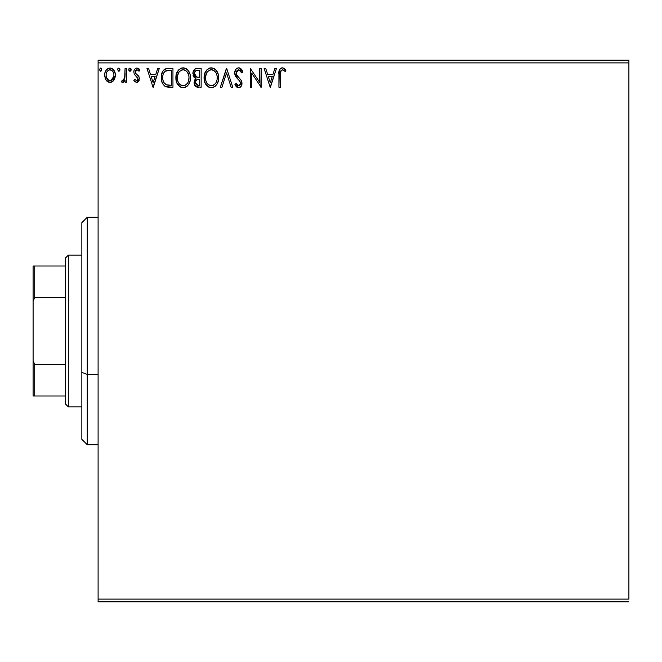 <?xml version="1.0" encoding="UTF-8"?>
<svg xmlns="http://www.w3.org/2000/svg" width="662" height="662" viewBox="0 0 662 662"><rect width="100%" height="100%" fill="white"/><g stroke="black" fill="none" stroke-linecap="round" stroke-linejoin="round"><path stroke-width="0.99" d="M98.1 62.89L628.9 62.89L628.9 599.11L98.1 599.11L98.1 62.89L98.1 601.816L628.9 601.816L98.1 601.816L98.1 599.11L628.9 599.11L628.9 62.89L98.1 62.89L98.1 60.184L98.1 62.89M113.938 80.11L115.023 77.76L115.279 73.962L114.046 70.495L112.35 68.724L110 68.062L107.649 68.724L105.961 70.495L104.968 72.754L104.679 75.849L105.44 78.985L106.822 81.037L108.833 82.245L111.175 82.245L113.185 81.029L115.354 75.195C115.387 71.264 113.607 68.881 110 68.062C106.4 68.889 104.621 71.264 104.662 75.195L106.077 80.119L110 82.402L113.583 80.59M125.077 68.31L126.533 68.31L125.077 68.31L124.613 78.662L123.546 80.408L122.122 80.458L121.427 81.931L123.405 82.179L125.077 80.119L125.077 82.162L126.533 82.162L126.533 68.31L126.533 82.162L126.533 68.31L125.077 68.31L124.845 77.719L121.427 81.931L122.536 82.402L125.077 80.119L125.077 82.162L126.533 82.162L125.077 82.162M136.637 82.402L138.755 81.194L139.384 78.215L138.598 76.08L135.627 73.316L135.387 71.215L137.059 69.767L139.061 71.223L139.897 69.94L138.639 68.608L136.902 68.062L135.561 68.426L134.229 70.015L133.823 72.067L134.303 74.21L137.936 78.505L136.869 80.656L134.676 79.241L133.823 80.433L135.015 81.749L136.637 82.402L139.417 78.77L138.946 76.635L135.627 73.316L135.28 71.993L137.059 69.767L139.061 71.223L139.897 69.94L136.902 68.062C134.833 68.5 133.807 69.841 133.823 72.067L134.303 74.21L137.605 77.578L137.953 78.836L136.546 80.698L134.676 79.241L133.823 80.433L136.637 82.402M168.131 68.31L164.863 69.113L162.885 71.148L161.478 75.054L161.338 78.861L162.19 82.7L164.457 85.886L166.659 86.954L170.084 87.26L172.956 87.26L172.956 68.31L168.545 68.31C163.489 68.997 161.073 72.075 161.288 77.545C161.065 81.434 162.496 84.446 165.574 86.581L172.956 87.26L172.956 68.31L172.956 87.26L170.084 87.26M197.359 68.31L201.149 68.31L195.464 68.724L193.139 71.753L193.321 76.014L195.878 78.53L194.512 80.334L194.156 83.478L195.836 86.631L201.149 87.26L201.149 68.31L201.149 87.26L201.149 68.31L197.359 68.31C194.396 68.765 192.899 70.561 192.882 73.689L195.878 78.53L194.098 82.568C194.123 85.555 195.58 87.119 198.468 87.26L198.062 87.26M221.935 87.26L220.347 87.26L226.421 68.31L220.347 87.26L221.935 87.26L226.545 72.886L231.154 87.26L232.743 87.26L226.669 68.31L232.743 87.26L226.669 68.31L220.347 87.26L221.935 87.26L226.545 72.886L231.154 87.26L232.743 87.26L231.154 87.26M259.719 68.31L259.719 82.411L250.244 68.31L250.244 87.26L251.701 87.26L251.701 73.126L261.176 87.26L261.176 68.31L259.719 68.31L261.176 68.31L259.719 68.31L259.719 82.411L250.244 68.31L250.244 87.26L251.701 87.26L251.701 73.126L261.176 87.26L261.176 68.31L260.869 87.26M280.754 71.024L280.382 74.649L281.135 70.404L282.897 69.841L285.231 71.463L285.967 70.007L284.412 68.509L282.384 67.822L280.431 68.509L279.298 70.263L278.917 87.26L280.382 87.26L280.382 74.649C279.935 72.332 280.614 70.702 282.401 69.767L285.231 71.463L285.967 70.007L282.384 67.822C279.488 68.807 278.338 71.024 278.917 74.458L278.917 87.26L280.382 87.26L280.398 73.184M274.904 68.31L276.493 68.31L270.41 87.26L276.493 68.31L274.904 68.31L272.951 74.384L267.63 74.384L265.685 68.31L264.097 68.31L270.17 87.26L276.493 68.31L274.904 68.31L272.951 74.384L267.63 74.384L265.685 68.31L264.097 68.31L270.17 87.26L264.097 68.31L265.685 68.31M238.692 67.822L236.979 68.302L235.705 69.551L234.687 72.952L235.622 76.32L239.636 80.954L240.463 82.742L240.049 85.026L239.032 85.762L237.352 85.29L236.069 83.379L234.927 84.537L236.334 86.681L238.593 87.748L241.167 86.267L241.936 82.576L240.927 79.978L236.624 74.839L236.359 71.678L237.211 70.387L238.792 69.767L240.678 70.917L241.762 72.928L242.946 71.959L240.869 68.641L238.692 67.822C236.044 68.401 234.712 70.106 234.687 72.952L237.84 79.068L239.636 80.954L240.521 83.404L238.61 85.803L236.069 83.379L234.927 84.537L238.593 87.748C240.877 87.26 242.002 85.787 241.978 83.329L241.233 80.441L236.624 74.839L236.144 72.977L238.792 69.767L241.762 72.928L242.946 71.959L238.692 67.822M218.642 77.702L218.237 74.334L216.069 70.131L213.015 68.062L209.647 68.062L206.825 69.924L204.459 74.409L204.467 81.203L205.816 84.347L208.182 86.813L210.59 87.69L213.123 87.483L215.415 86.118L216.946 84.231L218.237 81.087L218.642 77.702C218.75 83.106 216.35 86.457 211.443 87.748C216.35 86.457 218.75 83.106 218.642 77.702C218.717 72.307 216.275 69.014 211.335 67.822C206.395 69.055 203.97 72.381 204.061 77.793C203.97 83.263 206.428 86.581 211.443 87.748M190.449 77.702L190.044 74.334L187.876 70.131L184.822 68.062L181.454 68.062L178.632 69.924L176.266 74.409L176.274 81.203L177.623 84.347L179.99 86.813L182.398 87.69L184.93 87.483L187.222 86.118L188.753 84.231L190.044 81.087L190.449 77.702C190.524 72.307 188.082 69.014 183.142 67.822C178.202 69.055 175.778 72.381 175.869 77.793C175.778 83.263 178.235 86.581 183.25 87.748C188.157 86.457 190.557 83.106 190.449 77.702L190.424 76.85M157.755 68.31L159.343 68.31L153.27 87.26L159.343 68.31L157.755 68.31L155.81 74.384L150.481 74.384L148.536 68.31L146.947 68.31L153.021 87.26L159.343 68.31L157.755 68.31L155.81 74.384L150.481 74.384L148.536 68.31L146.947 68.31L153.021 87.26L146.947 68.31L148.536 68.31M131.15 69.642L129.934 68.062L129.024 68.6L128.734 69.915L129.413 71.074L130.207 71.182L131.15 69.642L129.934 68.062L128.718 69.642L129.934 71.223L131.076 69.096M119.971 69.642L118.755 68.062L117.538 69.642L118.755 71.223L119.971 69.642L118.755 68.062L117.538 69.642L118.755 71.223L119.971 69.642M101.741 69.642L100.525 68.062L99.308 69.642L100.525 71.223L101.741 69.642L100.525 68.062L99.308 69.642L100.525 71.223L101.741 69.642M628.9 60.184L98.1 60.184L628.9 60.184L628.9 62.89L628.9 60.184M280.382 87.26L278.917 87.26M278.917 74.458L278.942 73.176M279.538 69.667L279.281 70.296M279.877 69.096L280.415 68.517M280.878 68.194L281.325 67.987M281.855 67.855L282.393 67.822M282.939 67.872L284.643 68.683M285.967 70.007L285.231 71.463L282.401 69.767M280.448 72.456L280.796 70.933M283.361 70.04L283.857 70.354M284.329 70.702L284.784 71.074M270.295 82.692L268.251 76.329L272.33 76.329L270.295 82.692L268.251 76.329L272.33 76.329L270.295 82.692M251.701 87.26L250.244 87.26L250.567 68.31M239.09 67.847L239.677 67.971M241.423 69.196L241.837 69.75M242.946 71.959L241.762 72.928M241.762 72.911L241.291 71.893M238.221 69.833L237.219 70.379M236.566 71.223L236.367 71.661M236.193 72.332L236.864 75.261M236.177 73.465L236.268 73.912M237.137 75.667L237.468 76.105M237.716 76.42L238.188 76.966M237.724 76.428L239.04 77.859M240.927 79.97L240.587 79.539M241.936 84.099L241.787 84.844M241.779 84.885L241.167 86.275M240.695 86.846L240.248 87.219M239.81 87.475L239.073 87.707M237.956 87.674L235.697 85.861M236.831 87.136L235.929 86.184M234.927 84.537L236.069 83.379L236.682 84.438M236.979 84.86L236.069 83.379M237.12 85.042L237.567 85.464M237.724 85.564L238.61 85.803M240.049 85.026L240.372 84.38M240.414 84.248L240.521 83.404M240.289 82.096L239.553 80.847M239.536 80.83L238.75 79.986M237.211 78.406L236.111 77.065M235.225 75.526L234.745 73.83M234.919 74.632L234.762 73.904M234.687 72.952L234.704 72.497M235.316 70.197L235.689 69.576M236.988 68.294L238.212 67.855M242.64 71.231L242.292 70.52M236.648 77.76L237.228 78.43M239.636 80.954L240.008 81.509M210.59 87.698L209.763 87.525M208.662 87.086L204.823 82.361M204.798 82.278L204.459 81.194M204.21 79.903L204.086 78.654M204.161 76.089L204.086 76.941M204.161 76.064L204.244 75.476M205.816 71.256L206.825 69.924M209.018 68.302L210.45 67.88M214.546 68.774L216.879 71.223M214.571 68.79L216.052 70.114L218.03 73.623M218.443 75.261L218.543 75.981M214.645 86.722L215.415 86.118M216.946 84.231L217.475 83.246M204.798 73.325L204.459 74.409M204.856 82.436L205.816 84.347M210.557 69.833L211.037 69.775M216.664 81.136L216.987 79.895M212.179 85.729L211.377 85.803C207.405 84.802 205.452 82.138 205.518 77.793L205.601 79.167L205.518 77.793C205.427 73.424 207.38 70.743 211.377 69.767C215.324 70.751 217.26 73.399 217.186 77.711L217.111 76.345L217.186 77.711C217.277 82.055 215.34 84.753 211.377 85.803L211.724 85.795M206.47 82.245L207.148 83.387M205.832 80.466L205.601 79.167M206.519 82.353L205.841 80.516M207.496 83.817L208.257 84.579L207.496 83.817M209.382 70.222L210.02 69.965M205.601 76.42L206.892 72.53L208.307 70.908M207.289 71.959L206.387 73.482M216.35 73.54L216.755 74.591M213.95 70.553L214.968 71.43M212.063 69.808L212.725 69.965M217.169 78.397L217.111 79.084M197.549 87.21L196.283 86.888M195.158 85.994L194.686 85.241M194.347 84.38L194.156 83.486M194.123 81.997L194.098 82.568M194.512 80.317L194.719 79.887M193.321 76.014L194.578 77.768M193.983 77.164L193.61 76.61M193.602 76.602L193.329 76.022M193.056 75.195L193.172 75.609M194.802 69.154L194.371 69.551M195.447 78.91L195.067 79.341M198.004 87.252L198.468 87.26M194.636 75.236L194.338 73.689C194.479 71.364 195.704 70.213 198.021 70.255L199.684 70.255L199.684 77.297L196.631 77.073L198.948 77.297L196.631 77.073L194.363 73.275L194.413 74.516M196.192 84.587L195.588 83.081L195.828 81.012L196.962 79.606L198.948 79.241L197.814 79.324M195.695 81.426L195.555 82.535C195.629 80.325 196.763 79.225 198.948 79.241L199.684 79.241L199.684 85.315L198.178 85.315L195.555 82.535L196.142 84.529M197.359 85.241L196.804 85.059M196.118 76.866L194.934 75.799M194.421 72.861L195.82 70.669M195.331 71.049L194.876 71.645M194.661 72.084L194.454 72.696M195.687 83.619L195.588 83.081M195.828 81.012L196.424 80.019M198.948 79.241L199.684 79.241L199.684 85.315L198.178 85.315M190.35 79.423L190.234 80.234M190.044 81.087L189.837 81.823M189.605 82.485L187.743 85.597M187.222 86.126L186.461 86.722M185.55 87.243L184.93 87.483M182.398 87.698L181.562 87.525M180.469 87.086L180.014 86.821M179.973 86.796L176.63 82.361M176.613 82.303L176.266 81.194M176.018 79.903L175.893 78.654M175.968 76.064L176.051 75.476M177.623 71.256L178.632 69.932M180.825 68.302L182.265 67.88M183.573 67.838L183.986 67.88M186.353 68.765L187.876 70.131M186.378 68.79L187.859 70.114M189.498 72.746L189.837 73.623M190.251 75.261L190.35 75.981M186.452 86.722L187.222 86.118M176.605 73.325L176.266 74.409M176.663 82.436L177.623 84.347M182.364 69.833L182.844 69.775M185.145 70.197L186.775 71.438L188.562 74.591M188.471 81.136L188.993 77.711C189.084 82.055 187.147 84.753 183.184 85.803L182.505 85.754L183.184 85.803C179.212 84.802 177.259 82.138 177.325 77.793C177.234 73.424 179.187 70.743 183.184 69.767C187.131 70.751 189.067 73.399 188.993 77.711L188.794 79.895M187.18 83.611L185.765 84.959L183.531 85.795M178.277 82.245L178.955 83.387M177.325 77.793L177.408 76.42L177.325 77.793M177.639 80.466L177.408 79.167M178.326 82.353L177.648 80.516M179.303 83.817L180.064 84.579L179.303 83.817M182.505 85.754L180.941 85.199M181.835 85.597L182.298 85.712M181.189 70.222L181.827 69.965M177.408 76.42L178.699 72.53L180.114 70.908M179.096 71.959L178.194 73.482M188.993 77.711L188.918 76.345L188.993 77.711M188.157 73.54L187.603 72.522M186.775 71.438L185.178 70.213M183.87 69.808L184.532 69.965M183.986 85.729L184.549 85.58M184.897 85.448L186.866 83.991M168.934 87.235L166.733 86.97M166.642 86.945L166.137 86.805M164.97 86.25L164.457 85.886M161.288 77.545L161.305 76.709M161.313 76.684L161.371 75.89M161.478 75.054L161.644 74.235M163.779 69.99L166.005 68.633M166.89 68.434L167.701 68.335M163.986 82.692L166.344 84.786C163.754 83.155 162.554 80.739 162.744 77.553L162.786 78.621L162.744 77.553C162.562 74.583 163.655 72.315 166.03 70.735L165.169 71.239L169.927 70.255L166.973 70.462L171.491 70.255L171.491 85.315L166.344 84.786L164.284 83.131L163.109 80.574L163.497 81.732M163.886 72.704L165.169 71.239M164.135 72.324L164.639 71.711M167.362 85.084L166.841 84.959M169.48 85.299L168.413 85.233M162.893 75.559L163.051 74.773M153.145 82.692L151.11 76.329L155.181 76.329L153.145 82.692L151.11 76.329L155.181 76.329L153.145 82.692M133.823 80.433L134.676 79.241L135.04 79.746L134.676 79.241M136.546 80.698L137.804 79.68M137.878 79.44L137.936 78.513M137.754 77.876L137.307 77.164M136.935 76.784L136.149 76.155M134.237 70.007L134.568 69.411M135.569 68.426L136.537 68.087M138.631 68.6L139.293 69.146M139.897 69.94L139.061 71.223L138.234 70.238M137.059 69.767L136.306 69.973M135.735 70.52L135.387 71.215M135.371 71.289L135.47 73.01M136.744 74.417L137.183 74.74M137.688 75.145L138.333 75.758M139.26 80.036L139.103 80.524M137.862 82.071L138.797 81.128M138.755 81.194L138.408 81.633M137.473 82.262L136.976 82.386M131.076 70.222L130.853 70.685M130.397 71.115L129.934 71.223M129.653 71.182L128.792 70.189M130.853 68.608L131.059 69.03M124.1 81.641L123.637 82.038M122.536 82.402L121.427 81.931L122.122 80.458L123.182 80.623M122.122 80.458L122.776 80.698L122.122 80.458M124.448 79.117L125.044 75.187M125.068 73.921L125.077 72.961M125.068 74.152L125.044 75.344M124.986 76.535L124.845 77.719M119.905 70.189L119.673 70.685M119.218 71.115L118.755 71.223M117.538 69.642L118.755 68.062M119.615 68.534L119.88 69.03M118.233 68.211L117.613 69.096M113.185 81.037L112.283 81.765M113.185 81.029L112.259 81.782M106.077 80.119L105.73 79.564M105.465 79.051L105.018 77.884M104.679 74.574L104.737 73.962M104.737 73.954L104.819 73.383M104.968 72.746L105.159 72.133M105.424 71.479L105.961 70.486M106.69 69.535L107.318 68.964M108.783 68.219L109.354 68.103M110.314 68.078L111.216 68.219M112.739 68.989L114.509 71.314M115.279 76.469L115.329 75.84M115.014 77.777L114.278 79.556M113.467 69.692L112.35 68.724M106.822 81.037L107.261 81.434M106.508 77.636L106.119 75.187C106.052 72.249 107.343 70.445 110.008 69.767C112.664 70.445 113.963 72.249 113.897 75.187C113.955 78.124 112.664 79.97 110.008 80.698L110.008 80.698C107.352 79.961 106.052 78.124 106.119 75.187L106.168 76.105M108.725 70.048L110.918 69.899L110.008 69.767L112.73 71.256M112.987 71.653L113.839 74.26M113.839 76.122L112.97 78.745L111.746 80.127L110.008 80.698L110.918 80.557M109.081 80.549L106.615 77.917M109.536 80.665L108.262 80.127M110.008 69.767L109.089 69.907M108.27 70.304L107.029 71.645L108.27 70.304M112.11 70.586L111.506 70.155M110.761 80.607L113.798 76.461M101.667 70.222L101.054 71.074M100.988 71.115L100.525 71.223M101.435 68.608L101.65 69.03M214.968 71.438L215.795 72.522M216.871 75.013L217.111 76.353M216.16 82.369L215.82 82.965M213.958 84.959L213.363 85.315M210.028 85.597L208.257 84.579M198.368 77.288L197.781 77.264M197.491 77.239L196.912 77.148M194.918 75.774L194.661 75.286M194.338 73.689L194.363 73.275M198.021 70.255L199.684 70.255L199.684 77.297L198.948 77.297M188.678 75.013L188.918 76.353M187.967 82.369L187.627 82.965M180.61 84.993L180.064 84.579M169.927 70.255L171.491 70.255L171.491 85.315L170.539 85.315M163.109 80.574L162.91 79.68M166.253 70.644L166.973 70.462M106.119 75.187L106.168 74.26M106.334 73.358L107.029 71.645M110.918 69.899L111.746 70.304M113.682 77.032L112.97 78.745M87.26 374.435L87.26 217.26L87.26 374.435L98.1 374.435L87.26 374.435L87.26 444.74L87.26 374.435L81.848 372.367L87.26 374.435M81.848 222.672L81.848 372.367L81.848 222.672L87.26 217.26L98.1 217.26M81.848 439.328L81.848 372.367L81.848 439.328L87.26 444.74L98.1 444.74M65.596 364.497L65.596 404.118L68.31 406.832L68.31 255.168L65.596 257.882L65.596 364.497L65.596 257.882L68.31 255.168L68.31 406.832L81.848 406.832L68.31 406.832L65.596 404.118L65.596 364.497L34.722 364.497L33.1 360.782L33.1 301.218L34.722 297.503L65.596 297.503L34.722 297.503L34.722 266L33.1 266L33.1 301.218L33.1 266L34.722 266L34.722 297.503L33.1 301.218L33.1 396L65.596 396L34.722 396L34.722 364.497L34.722 396L33.1 396L33.1 360.782L34.722 364.497L65.596 364.497M81.848 255.168L68.31 255.168L81.848 255.168M65.596 266L34.722 266L65.596 266"/></g></svg>
